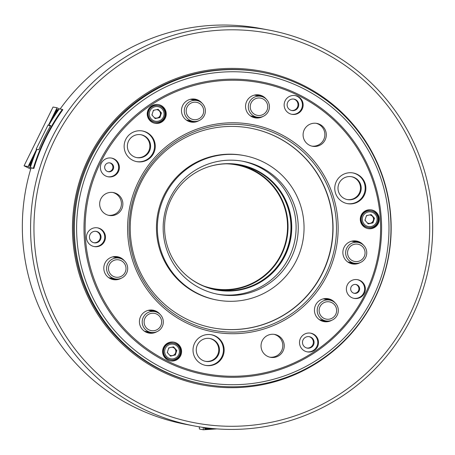<?xml version="1.0" encoding="UTF-8"?>
<svg xmlns="http://www.w3.org/2000/svg" width="455" height="455" viewBox="0 0 455 455"><rect width="100%" height="100%" fill="white"/><g stroke="black" fill="none" stroke-linecap="round" stroke-linejoin="round"><path stroke-width="0.68" d="M154.882 311.607A11.102 11.079 100.7 0 0 148.267 310.35A11.102 11.079 -79.3 0 1 148.33 310.373M119.261 258.139A11.102 11.079 100.7 0 0 112.647 256.882M358.312 242.447A11.102 11.079 100.7 0 0 351.704 241.19A11.102 11.079 -79.3 0 1 351.76 241.213M329.881 300.124A11.102 11.079 100.7 0 0 323.266 298.867A11.102 11.079 -79.3 0 1 323.329 298.889M196.941 100.566A11.102 11.079 100.7 0 0 190.326 99.309A11.102 11.079 -79.3 0 1 190.389 99.332M260.994 96.363A11.102 11.079 100.7 0 0 254.385 95.106M34.358 241.002A198.261 197.862 100.7 0 0 244.614 425.869A198.261 197.862 100.7 0 0 429.287 215.084A198.261 197.862 100.7 0 0 219.031 30.223A198.261 197.862 100.7 0 0 34.358 241.002M432.25 214.84A201.429 201.03 -79.3 0 1 194.313 425.954A201.429 201.03 -79.3 0 1 31.003 241.173A201.429 201.03 -79.3 0 1 268.939 30.064A201.429 201.03 -79.3 0 1 432.25 214.84M72.8 238.483A159.665 159.347 -79.3 0 1 221.522 68.733A159.665 159.347 -79.3 0 1 390.845 217.609A159.665 159.347 -79.3 0 1 242.123 387.359A159.665 159.347 -79.3 0 1 72.8 238.483M262.057 72.345L261.136 72.169A158.607 158.294 100.7 0 0 73.784 238.403A158.607 158.294 100.7 0 0 202.373 383.895L203.294 384.065A158.607 158.294 -79.3 0 1 90.75 158.056A158.607 158.294 -79.3 0 1 262.057 72.345A158.607 158.294 -79.3 0 1 374.596 298.355A158.607 158.294 -79.3 0 1 203.294 384.065M50.454 126.007L48.816 125.199L50.715 125.552A206.189 205.779 100.7 0 0 38.794 149.735L36.895 149.376A206.189 205.779 -79.3 0 0 30.314 167.645L33.329 168.213A206.189 205.779 -79.3 0 1 62.312 109.422L62.841 109.683A201.429 201.03 100.7 0 0 33.858 168.475L31.042 167.946A201.429 201.03 100.7 0 0 22.75 239.62A201.429 201.03 100.7 0 0 186.061 424.396L194.313 425.954M268.939 30.064L260.687 28.506A201.429 201.03 100.7 0 0 60.128 109.012M144.411 331.155A11.102 11.079 -79.3 0 1 144.36 331.16A11.102 11.079 100.7 0 0 150.963 332.389M108.722 277.681A11.102 11.079 100.7 0 0 115.343 278.915M347.842 261.995A11.102 11.079 -79.3 0 1 347.796 262A11.102 11.079 100.7 0 0 354.399 263.229M319.41 319.672A11.102 11.079 -79.3 0 1 319.364 319.677A11.102 11.079 100.7 0 0 325.962 320.906M186.408 120.109A11.102 11.079 100.7 0 0 193.022 121.343M250.46 115.906A11.102 11.079 100.7 0 0 257.081 117.14M303.9 223.03A73.488 73.34 -79.3 0 1 217.098 300.05A73.488 73.34 -79.3 0 1 157.515 232.642A73.488 73.34 -79.3 0 1 244.324 155.621A73.488 73.34 -79.3 0 1 303.9 223.03M217.098 300.05L216.176 299.879A73.488 73.34 -79.3 0 1 156.6 232.465A73.488 73.34 -79.3 0 1 243.408 155.445L244.324 155.621M242.162 161.138A67.67 67.539 -79.3 0 1 295.949 223.007A67.67 67.539 -79.3 0 1 217.092 294.123M163.305 232.26A67.67 67.539 -79.3 0 1 243.243 161.332A67.67 67.539 -79.3 0 1 298.11 223.411A67.67 67.539 -79.3 0 1 218.173 294.334A67.67 67.539 -79.3 0 1 163.305 232.26M239.791 164.716A63.706 63.581 -79.3 0 1 291.28 223.126A63.706 63.581 -79.3 0 1 216.188 289.926M164.704 231.515A63.706 63.581 -79.3 0 1 239.956 164.75A63.706 63.581 -79.3 0 1 291.61 223.189A63.706 63.581 -79.3 0 1 216.352 289.96A63.706 63.581 -79.3 0 1 164.704 231.515M211.962 428.474A206.189 205.779 -79.3 0 1 206.405 428.024L206.394 427.854M203.391 427.455L206.405 428.024M207.275 167.201A63.444 63.319 -79.3 0 1 290.819 223.109A63.444 63.319 -79.3 0 1 186.806 275.781M203.533 285.939A62.915 62.79 100.7 0 0 285.706 241.776A62.915 62.79 100.7 0 0 226.55 163.828M237.925 164.653A63.444 63.319 -79.3 0 1 286.741 239.444A63.444 63.319 -79.3 0 1 214.424 289.306M199.262 426.824L199.404 429.025L203.334 429.77L204.505 429.708L205.529 429.014L204.466 428.218L204.921 427.745M203.18 427.421L203.334 429.77M210.597 428.377L205.506 428.712M212.701 428.547L205.529 429.014M216.904 428.894L204.505 429.708M327.304 301.75A8.776 8.759 100.7 0 0 319.131 311.078A8.776 8.759 100.7 0 0 328.442 319.262A8.776 8.759 100.7 0 0 336.615 309.929A8.776 8.759 100.7 0 0 327.304 301.75M328.442 321.037A10.573 10.55 -79.3 0 1 317.226 309.849A10.573 10.55 -79.3 0 1 329.721 300.095A10.573 10.55 -79.3 0 1 328.442 321.037M356.874 261.585A8.776 8.759 100.7 0 0 365.046 252.258A8.776 8.759 100.7 0 0 355.742 244.073A8.776 8.759 100.7 0 0 347.563 253.401A8.776 8.759 100.7 0 0 356.874 261.585M355.514 242.259A10.573 10.55 -79.3 0 1 366.73 253.446A10.573 10.55 -79.3 0 1 354.235 263.2A10.573 10.55 -79.3 0 1 355.514 242.259M202.219 106.072A8.776 8.759 100.7 0 0 190.071 103.649A8.776 8.759 100.7 0 0 187.648 115.82A8.776 8.759 100.7 0 0 199.796 118.243A8.776 8.759 100.7 0 0 202.219 106.072M186.044 116.799A10.573 10.55 -79.3 0 1 196.782 100.532A10.573 10.55 -79.3 0 1 203.624 116.753A10.573 10.55 -79.3 0 1 186.044 116.799M145.02 318.108A8.776 8.759 100.7 0 0 148.99 329.858A8.776 8.759 100.7 0 0 160.723 325.871A8.776 8.759 100.7 0 0 156.753 314.121A8.776 8.759 100.7 0 0 145.02 318.108M162.225 326.644A10.573 10.55 -79.3 0 1 150.804 332.36A10.573 10.55 -79.3 0 1 143.297 317.294A10.573 10.55 -79.3 0 1 154.717 311.578A10.573 10.55 -79.3 0 1 162.225 326.644M251.7 111.617A8.776 8.759 100.7 0 0 263.849 114.04A8.776 8.759 100.7 0 0 266.277 101.869A8.776 8.759 100.7 0 0 254.129 99.446A8.776 8.759 100.7 0 0 251.7 111.617M267.654 100.845A10.573 10.55 -79.3 0 1 256.916 117.111A10.573 10.55 -79.3 0 1 250.074 100.891A10.573 10.55 -79.3 0 1 267.654 100.845M125.102 272.403A8.776 8.759 100.7 0 0 121.132 260.647A8.776 8.759 100.7 0 0 109.399 264.639A8.776 8.759 100.7 0 0 113.369 276.39A8.776 8.759 100.7 0 0 125.102 272.403M107.676 263.82A10.573 10.55 -79.3 0 1 119.096 258.104A10.573 10.55 -79.3 0 1 126.604 273.176A10.573 10.55 -79.3 0 1 115.183 278.887A10.573 10.55 -79.3 0 1 107.676 263.82M30.906 165.768L29.916 166.194L29.632 164.977L28.551 165.58L27.994 166.564L24.064 165.825L53.047 107.033L56.977 107.772L56.551 108.779L56.744 109.979L57.87 109.49L58.143 110.497M59.264 108.904L56.977 107.772M53.002 118.26L57.017 110.11M51.341 120.939L56.744 109.979M49.658 123.754L48.446 125.079L48.054 125.006L36.133 149.183L36.525 149.257L36.235 150.986M50.425 126.058L48.446 125.079M50.374 126.149L48.054 125.006M36.872 149.433L36.525 149.257M29.905 165.108L33.943 156.918M29.632 164.977L35.052 153.972M31.008 168.054L27.994 166.564M30.695 169.101L24.064 165.825M28.551 165.58L36.099 150.269M49.003 124.096L56.551 108.779M30.314 167.645L31.025 167.997M33.329 168.213L33.858 168.475M62.312 109.422L59.298 108.853A206.189 205.779 -79.3 0 0 48.816 125.199M105.128 165.324A4.493 4.487 -79.3 0 1 109.979 162.896A4.493 4.487 -79.3 0 1 113.17 169.3A4.493 4.487 -79.3 0 1 108.318 171.728A4.493 4.487 -79.3 0 1 105.128 165.324M107.96 171.643A4.493 4.487 100.7 0 0 112.448 169.163A4.493 4.487 100.7 0 0 109.621 162.839M118.385 171.654A9.515 9.498 100.7 0 0 111.634 158.095A9.515 9.498 100.7 0 0 101.351 163.237A9.515 9.498 100.7 0 0 108.108 176.796A9.515 9.498 100.7 0 0 118.385 171.654M107.75 176.722A9.515 9.498 100.7 0 0 117.663 171.518A9.515 9.498 100.7 0 0 111.27 158.033M351.129 286.917A4.493 4.487 -79.3 0 1 355.986 284.489A4.493 4.487 -79.3 0 1 359.171 290.893A4.493 4.487 -79.3 0 1 354.32 293.321A4.493 4.487 -79.3 0 1 351.129 286.917M353.962 293.236A4.493 4.487 100.7 0 0 358.455 290.756A4.493 4.487 100.7 0 0 355.622 284.432M364.387 293.248A9.515 9.498 100.7 0 0 357.636 279.688A9.515 9.498 100.7 0 0 347.358 284.83A9.515 9.498 100.7 0 0 354.109 298.389A9.515 9.498 100.7 0 0 364.387 293.248M353.751 298.315A9.515 9.498 100.7 0 0 363.664 293.111A9.515 9.498 100.7 0 0 357.272 279.626M104.479 241.434A9.515 9.498 100.7 0 0 97.723 227.875A9.515 9.498 100.7 0 0 87.445 233.017A9.515 9.498 100.7 0 0 94.196 246.582A9.515 9.498 100.7 0 0 104.479 241.434M93.838 246.508A9.515 9.498 100.7 0 0 103.757 241.304A9.515 9.498 100.7 0 0 97.364 227.813M100.447 239.666A5.818 5.801 100.7 0 0 96.318 231.379A5.818 5.801 100.7 0 0 90.039 234.518A5.818 5.801 100.7 0 0 94.162 242.805A5.818 5.801 100.7 0 0 100.447 239.666M93.804 242.725A5.818 5.801 100.7 0 0 99.725 239.529A5.818 5.801 100.7 0 0 95.954 231.322M165.25 118.163A9.515 9.498 100.7 0 0 158.499 104.604A9.515 9.498 100.7 0 0 148.222 109.746A9.515 9.498 100.7 0 0 154.973 123.305A9.515 9.498 100.7 0 0 165.25 118.163M154.615 123.231A9.515 9.498 100.7 0 0 164.528 118.027A9.515 9.498 100.7 0 0 158.135 104.542M302.16 109.177A9.515 9.498 100.7 0 0 295.409 95.618A9.515 9.498 100.7 0 0 285.126 100.76A9.515 9.498 100.7 0 0 291.882 114.319A9.515 9.498 100.7 0 0 302.16 109.177M291.524 114.245A9.515 9.498 100.7 0 0 301.438 109.041A9.515 9.498 100.7 0 0 295.045 95.556M298.127 107.403A5.818 5.801 100.7 0 0 293.998 99.116A5.818 5.801 100.7 0 0 287.719 102.261A5.818 5.801 100.7 0 0 291.848 110.548A5.818 5.801 100.7 0 0 298.127 107.403M291.49 110.468A5.818 5.801 100.7 0 0 297.405 107.272A5.818 5.801 100.7 0 0 293.64 99.059M378.293 223.468A9.515 9.498 100.7 0 0 371.542 209.903A9.515 9.498 100.7 0 0 361.264 215.05A9.515 9.498 100.7 0 0 368.015 228.609A9.515 9.498 100.7 0 0 378.293 223.468M367.657 228.535A9.515 9.498 100.7 0 0 377.576 223.331A9.515 9.498 100.7 0 0 371.183 209.846M317.522 346.738A9.515 9.498 100.7 0 0 310.771 333.179A9.515 9.498 100.7 0 0 300.488 338.321A9.515 9.498 100.7 0 0 307.244 351.88A9.515 9.498 100.7 0 0 317.522 346.738M306.886 351.806A9.515 9.498 100.7 0 0 316.799 346.602A9.515 9.498 100.7 0 0 310.407 333.117M313.489 344.97A5.818 5.801 100.7 0 0 309.36 336.683A5.818 5.801 100.7 0 0 303.081 339.822A5.818 5.801 100.7 0 0 307.21 348.109A5.818 5.801 100.7 0 0 313.489 344.97M306.852 348.029A5.818 5.801 100.7 0 0 312.767 344.833A5.818 5.801 100.7 0 0 309.002 336.626M180.612 355.725A9.515 9.498 100.7 0 0 173.861 342.166A9.515 9.498 100.7 0 0 163.584 347.307A9.515 9.498 100.7 0 0 170.335 360.866A9.515 9.498 100.7 0 0 180.612 355.725M169.977 360.792A9.515 9.498 100.7 0 0 179.89 355.588A9.515 9.498 100.7 0 0 173.497 342.103M364.279 195.212A15.595 15.567 100.7 0 0 353.211 172.985A15.595 15.567 100.7 0 0 336.37 181.414A15.595 15.567 100.7 0 0 347.432 203.641A15.595 15.567 100.7 0 0 364.279 195.212M347.074 203.567A15.595 15.567 100.7 0 0 363.556 195.076A15.595 15.567 100.7 0 0 352.852 172.923M360.013 193.324A11.631 11.608 100.7 0 0 351.76 176.745A11.631 11.608 100.7 0 0 339.197 183.035A11.631 11.608 100.7 0 0 347.449 199.608A11.631 11.608 100.7 0 0 360.013 193.324M347.091 199.535A11.631 11.608 100.7 0 0 359.291 193.187A11.631 11.608 100.7 0 0 351.397 176.682M222.54 356.987A15.595 15.567 100.7 0 0 211.478 334.761A15.595 15.567 100.7 0 0 194.632 343.189A15.595 15.567 100.7 0 0 205.7 365.416A15.595 15.567 100.7 0 0 222.54 356.987M205.336 365.342A15.595 15.567 100.7 0 0 221.824 356.851A15.595 15.567 100.7 0 0 211.114 334.698M218.275 355.099A11.631 11.608 100.7 0 0 210.022 338.526A11.631 11.608 100.7 0 0 197.459 344.81A11.631 11.608 100.7 0 0 205.711 361.384A11.631 11.608 100.7 0 0 218.275 355.099M205.353 361.31A11.631 11.608 100.7 0 0 217.553 354.963A11.631 11.608 100.7 0 0 209.658 338.463M153.659 153.227A15.595 15.567 100.7 0 0 142.591 131A15.595 15.567 100.7 0 0 125.745 139.429A15.595 15.567 100.7 0 0 136.813 161.656A15.595 15.567 100.7 0 0 153.659 153.227M136.454 161.582A15.595 15.567 100.7 0 0 152.937 153.09A15.595 15.567 100.7 0 0 142.227 130.938M149.388 151.333A11.631 11.608 100.7 0 0 141.135 134.76A11.631 11.608 100.7 0 0 128.572 141.044A11.631 11.608 100.7 0 0 136.824 157.623A11.631 11.608 100.7 0 0 149.388 151.333M136.466 157.549A11.631 11.608 100.7 0 0 148.666 151.202A11.631 11.608 100.7 0 0 140.777 134.697M283.05 351.027A11.631 11.608 100.7 0 0 274.797 334.453A11.631 11.608 100.7 0 0 262.234 340.738A11.631 11.608 100.7 0 0 270.486 357.317A11.631 11.608 100.7 0 0 283.05 351.027M269.769 357.158A11.631 11.608 100.7 0 0 281.611 350.76A11.631 11.608 100.7 0 0 274.069 334.34M325.109 139.986A11.631 11.608 100.7 0 0 316.856 123.413A11.631 11.608 100.7 0 0 304.293 129.698A11.631 11.608 100.7 0 0 312.545 146.271A11.631 11.608 100.7 0 0 325.109 139.986M311.834 146.112A11.631 11.608 100.7 0 0 323.67 139.713A11.631 11.608 100.7 0 0 316.134 123.299M202.151 103.313A11.631 11.608 100.7 0 0 182.694 105.458A11.631 11.608 100.7 0 0 198.88 120.683M198.733 101.101A11.631 11.608 100.7 0 0 194.53 99.059M363.528 245.2A11.631 11.608 100.7 0 0 344.065 247.338A11.631 11.608 100.7 0 0 360.252 262.563M360.104 242.987A11.631 11.608 100.7 0 0 355.901 240.94M160.092 314.36A11.631 11.608 100.7 0 0 140.629 316.498A11.631 11.608 100.7 0 0 156.816 331.729M156.674 312.147A11.631 11.608 100.7 0 0 152.47 310.1M121.673 209.146A11.631 11.608 100.7 0 0 113.42 192.573A11.631 11.608 100.7 0 0 100.862 198.858A11.631 11.608 100.7 0 0 109.115 215.431A11.631 11.608 100.7 0 0 121.673 209.146M108.398 215.272A11.631 11.608 100.7 0 0 120.234 208.873A11.631 11.608 100.7 0 0 112.698 192.459M266.209 99.11A11.631 11.608 100.7 0 0 246.746 101.255A11.631 11.608 100.7 0 0 262.933 116.48M262.785 96.898A11.631 11.608 100.7 0 0 258.582 94.856M335.096 302.871A11.631 11.608 100.7 0 0 315.634 305.015A11.631 11.608 100.7 0 0 331.82 320.24M331.672 300.658A11.631 11.608 100.7 0 0 327.469 298.616M124.471 260.886A11.631 11.608 100.7 0 0 105.008 263.03A11.631 11.608 100.7 0 0 121.195 278.255M121.053 258.673A11.631 11.608 100.7 0 0 116.85 256.631M100.407 162.771A148.034 147.738 100.7 0 0 167.423 360.997A148.034 147.738 100.7 0 0 365.331 293.714A148.034 147.738 100.7 0 0 298.321 95.487A148.034 147.738 100.7 0 0 100.407 162.771M366.212 294.169A149.092 148.796 -79.3 0 1 166.888 361.935A149.092 148.796 -79.3 0 1 99.395 162.287A149.092 148.796 -79.3 0 1 298.719 94.526A149.092 148.796 -79.3 0 1 366.212 294.169M92.775 159.017A156.492 156.179 100.7 0 0 163.618 368.573A156.492 156.179 100.7 0 0 372.838 297.445A156.492 156.179 100.7 0 0 301.995 87.889A156.492 156.179 100.7 0 0 92.775 159.017M322.572 272.954A101.613 101.414 100.7 0 0 250.472 128.156A101.613 101.414 100.7 0 0 140.72 183.069A101.613 101.414 100.7 0 0 212.821 327.867A101.613 101.414 100.7 0 0 322.572 272.954M212.713 327.845A101.613 101.414 100.7 0 0 322.356 272.915A101.613 101.414 100.7 0 0 250.364 128.134M190.23 121.872A11.631 11.608 100.7 0 0 194.888 121.496M351.601 263.752A11.631 11.608 100.7 0 0 356.259 263.382M148.165 332.918A11.631 11.608 100.7 0 0 152.829 332.542M254.282 117.669A11.631 11.608 100.7 0 0 258.94 117.293M323.169 321.429A11.631 11.608 100.7 0 0 327.827 321.054M112.544 279.444A11.631 11.608 100.7 0 0 117.208 279.069M171.91 347.205A4.232 4.22 -79.3 0 1 172.496 355.565A4.232 4.22 -79.3 0 1 169.63 355.156M174.328 344.469A7.399 7.388 100.7 0 0 165.011 349.212A7.399 7.388 100.7 0 0 169.738 358.54A7.399 7.388 100.7 0 0 179.054 353.797A7.399 7.388 100.7 0 0 174.328 344.469M169.345 359.535A8.457 8.44 -79.3 0 1 163.789 349.394A8.457 8.44 -79.3 0 1 174.589 343.451A8.457 8.44 -79.3 0 1 180.146 353.586A8.457 8.44 -79.3 0 1 169.345 359.535M173.531 343.178L172.945 343.07A8.457 8.44 100.7 0 0 163.197 349.281A8.457 8.44 100.7 0 0 169.812 359.695L170.398 359.803M167.713 353.017A4.232 4.22 -79.3 0 1 167.44 351.971M169.664 347.683A4.232 4.22 100.7 0 0 168.566 348.513M170.398 356.009L174.879 355.059L176.398 350.418L173.264 346.92M175.289 355.139L176.802 350.492L173.548 346.864L168.777 347.87L167.264 352.517L170.517 356.146L174.879 355.059M176.398 350.418L176.802 350.492M155.036 118.448L159.517 117.498L160.274 115.178A4.232 4.22 -79.3 0 1 154.268 117.595M152.351 115.456A4.232 4.22 -79.3 0 1 152.078 114.41M153.204 110.952A4.232 4.22 -79.3 0 1 154.302 110.121M161.605 119.449A7.399 7.388 100.7 0 0 162.168 108.995A7.399 7.388 100.7 0 0 151.737 108.438A7.399 7.388 100.7 0 0 151.174 118.891A7.399 7.388 100.7 0 0 161.605 119.449M150.963 107.636A8.457 8.44 -79.3 0 1 164.733 111.651A8.457 8.44 -79.3 0 1 155.036 122.241A8.457 8.44 -79.3 0 1 150.963 107.636M158.169 105.617L157.584 105.509A8.457 8.44 100.7 0 0 147.881 116.099A8.457 8.44 100.7 0 0 154.45 122.133L155.036 122.241M156.548 109.644A4.232 4.22 -79.3 0 1 159.404 111.037L157.902 109.359M161.03 112.857L159.404 111.037A4.232 4.22 100.7 0 1 160.274 115.178L161.03 112.857L161.44 112.931L158.181 109.297L153.415 110.309L151.902 114.956L155.155 118.584L159.927 117.572L161.44 112.931M159.517 117.498L159.927 117.572M365.393 220.76A4.232 4.22 -79.3 0 1 365.12 219.714M366.247 216.256A4.232 4.22 -79.3 0 1 367.35 215.425M369.591 214.948A4.232 4.22 -79.3 0 1 370.177 223.308L372.565 222.802L374.078 218.155L370.944 214.663M362.487 220.777A7.399 7.388 100.7 0 0 371.24 226.488A7.399 7.388 100.7 0 0 376.945 217.712A7.399 7.388 100.7 0 0 368.192 212.002A7.399 7.388 100.7 0 0 362.487 220.777M377.912 217.484A8.457 8.44 -79.3 0 1 368.084 227.545A8.457 8.44 -79.3 0 1 361.389 220.982A8.457 8.44 -79.3 0 1 371.217 210.921A8.457 8.44 -79.3 0 1 377.912 217.484M371.217 210.921L370.626 210.807A8.457 8.44 100.7 0 0 360.798 220.874A8.457 8.44 100.7 0 0 367.492 227.432L368.084 227.545M368.078 223.752L370.177 223.308A4.232 4.22 100.7 0 1 367.31 222.893M371.229 214.601L366.457 215.613L364.944 220.254L368.197 223.888L372.969 222.876L374.482 218.235L371.229 214.601M374.078 218.155L374.482 218.235M372.565 222.802L372.969 222.876M216.25 428.849L204.557 429.617M205.933 427.933L204.454 428.03M206.803 428.064L204.466 428.218M49.112 124.09L56.613 108.87M28.659 165.575L36.161 150.355M30.081 166.274L32.043 162.293M29.916 166.194L32.504 160.945M56.107 113.483L58.035 109.57M55.317 114.671L57.87 109.49M139.804 182.267A103.911 103.706 100.7 0 0 186.846 321.412A103.911 103.706 100.7 0 0 325.763 274.183A103.911 103.706 100.7 0 0 278.727 135.038A103.911 103.706 100.7 0 0 139.804 182.267M327.259 274.894A105.486 105.276 -79.3 0 1 186.237 322.84A105.486 105.276 -79.3 0 1 138.479 181.59A105.486 105.276 -79.3 0 1 279.506 133.645A105.486 105.276 -79.3 0 1 327.259 274.894M325.803 320.872L319.33 319.655M329.721 300.095L323.243 298.872M358.153 242.418L351.681 241.195M354.235 263.2L347.762 261.978M196.782 100.532L190.304 99.315M192.863 121.314L186.391 120.097M150.804 332.36L144.326 331.138M154.717 311.578L148.245 310.355M256.916 117.111L250.443 115.894M260.834 96.329L254.362 95.112M119.096 258.104L112.624 256.887M115.183 278.887L108.705 277.669"/></g></svg>
